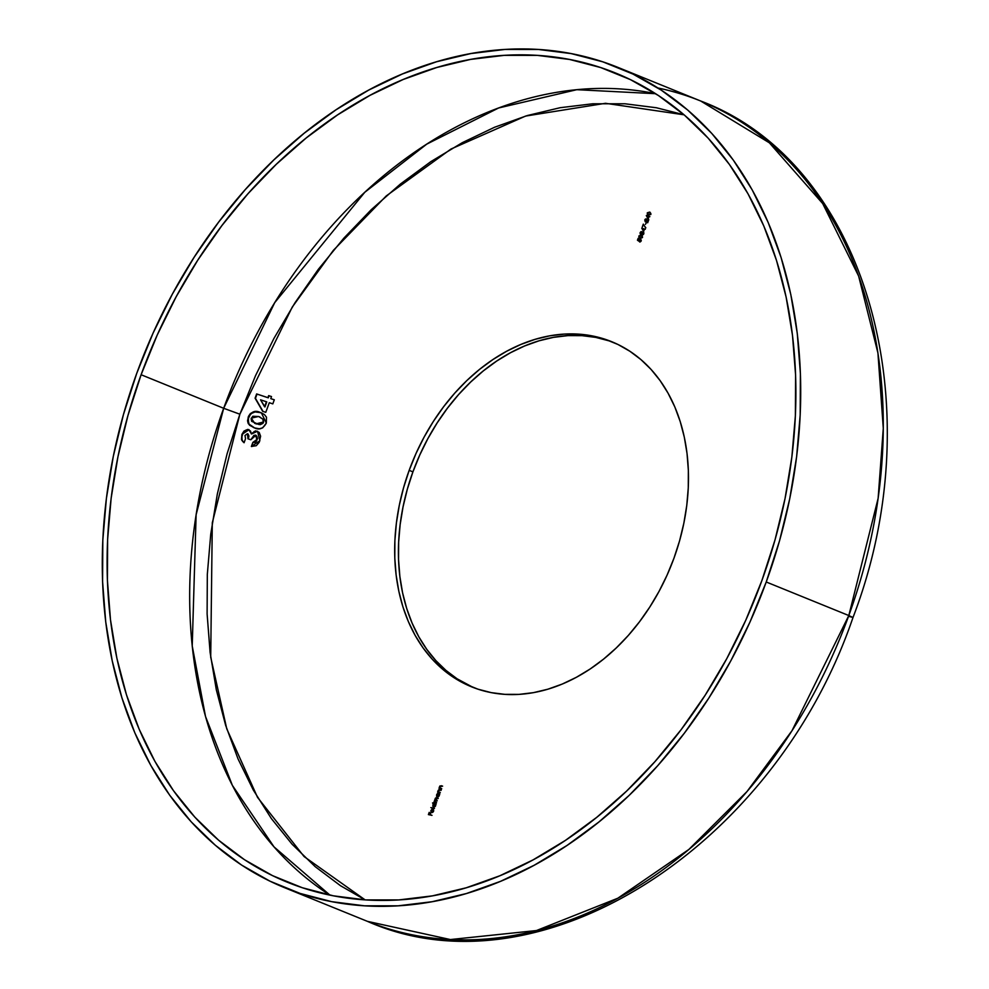 <?xml version="1.0" encoding="UTF-8"?>
<svg xmlns="http://www.w3.org/2000/svg" width="989" height="989" viewBox="0 0 989 989"><rect width="100%" height="100%" fill="white"/><g stroke="black" fill="none" stroke-linecap="round" stroke-linejoin="round"><path stroke-width="1.48" d="M329.967 895.144L274.015 846.881L232.353 785.34L205.527 716.518L192.225 645.941L196.119 514.737L223.675 408.284L239.87 414.206L212.289 522.822L210.706 657.166L226.753 728.806L257.536 797.381L304.093 856.561L365.089 899.866L340.426 885.662L315.17 866.636L292.089 844.223L271.406 818.62L253.332 790.087L238.028 758.897L225.653 725.357L216.319 689.778L210.113 652.517L207.109 613.922L207.319 574.362L210.744 534.221L217.357 493.894L227.099 453.766L239.87 414.206L223.675 408.284A436.619 326.691 -67.9 0 0 329.967 895.144M141.106 374.732L223.675 408.284L141.106 374.732L157.226 335.036L176.19 296.712L197.8 260.119L221.845 225.64L248.115 193.572L276.339 164.248L306.244 137.941L337.558 114.909L369.96 95.364L403.153 79.503L436.817 67.487L470.603 59.402L504.229 55.359L537.324 55.372L569.615 59.464L600.756 67.573L630.463 79.639L658.439 95.525L684.425 115.107L708.173 138.163L729.449 164.508L748.043 193.856L763.78 225.937L776.513 260.441L786.119 297.046L792.498 335.382L795.601 375.091L795.379 415.788L791.855 457.079L785.043 498.567L775.03 539.858L761.889 580.555A436.619 326.691 112.1 0 1 287.144 882.139A436.619 326.691 112.1 0 1 141.106 374.732A436.619 326.691 112.1 0 1 615.85 73.137A436.619 326.691 112.1 0 1 761.889 580.555L745.768 620.251L726.816 658.575L705.206 695.156L681.149 729.647L654.879 761.703L626.667 791.027L596.75 817.334L565.448 840.366L533.034 859.911L499.841 875.772L466.19 887.801L432.391 895.873L398.777 899.928L365.67 899.903L333.392 895.824L302.251 887.714L272.544 875.648L244.555 859.75L218.569 840.18L194.821 817.112L173.557 790.78L154.952 761.431L139.214 729.338L126.481 694.834L116.875 658.229L110.496 619.893L107.405 580.184L107.616 539.487L111.151 498.196L117.951 456.708L127.977 415.417L141.106 374.732M618.15 67.475L700.731 101.026L769.355 142.812L822.7 203.561L858.625 276.067L877.923 352.974L883.288 428.336L878.133 498.308L848.809 615.541L766.228 581.989A442.726 331.266 112.1 0 1 284.844 887.801A442.726 331.266 112.1 0 1 136.766 373.286A442.726 331.266 112.1 0 1 618.15 67.475A442.726 331.266 112.1 0 1 766.228 581.989L848.809 615.541A442.726 331.266 -67.9 0 0 700.731 101.026A442.726 331.266 -67.9 0 0 657.92 87.984M700.731 101.026C865.82 162.938 934.432 405.75 853 617.482L848.809 615.541L853 617.495L848.537 616.283M609.001 340.846L595.712 337.385L581.94 335.642L567.822 335.63L553.481 337.36L539.067 340.797L524.714 345.927L510.547 352.702L496.725 361.034L483.374 370.863L470.616 382.088L458.575 394.586L447.374 408.272L437.113 422.983L427.891 438.584L419.806 454.928L412.92 471.864A186.253 139.362 -67.9 0 0 473.348 687.54L457.054 678.763L445.965 670.418L435.84 660.578L426.766 649.34L418.829 636.817L412.116 623.132L406.689 608.42L402.585 592.807L399.865 576.451L398.542 559.514L398.641 542.145L400.149 524.541L403.055 506.838L407.32 489.221L412.92 471.864L409.174 470.344L412.92 471.864A186.253 139.362 -67.9 0 1 613.551 342.466M673.979 558.142A186.253 139.362 112.1 0 1 471.469 686.786A186.253 139.362 112.1 0 1 409.174 470.344L416.048 453.407L424.133 437.064L433.355 421.45L443.616 406.739L454.816 393.066L466.857 380.555L479.616 369.33L492.967 359.514L506.801 351.169L520.956 344.407L535.309 339.276L549.723 335.827L564.064 334.109L578.194 334.109L591.966 335.852L605.243 339.314L617.915 344.456L629.857 351.243L640.934 359.588L651.071 369.429L660.145 380.666L668.07 393.189L674.795 406.875L680.222 421.586L684.314 437.2L687.046 453.555L688.356 470.492L688.27 487.861L686.762 505.466L683.856 523.169L679.591 540.785L673.979 558.142L667.105 575.079L659.02 591.422L649.798 607.023L639.537 621.735L628.336 635.42L616.295 647.919L603.537 659.144L590.186 668.972L576.364 677.304L562.197 684.079L547.844 689.209L533.43 692.646L519.089 694.377L504.959 694.365L491.199 692.621L477.91 689.16L465.238 684.017L453.308 677.242L442.219 668.885L432.082 659.045L423.008 647.82L415.083 635.297L408.37 621.611L402.931 606.887L398.839 591.274L396.119 574.918L394.796 557.981L394.883 540.624L396.391 523.008L399.296 505.317L403.574 487.701L409.174 470.344A186.253 139.362 112.1 0 1 611.684 341.687A186.253 139.362 112.1 0 1 673.979 558.142M684.079 114.811L656.387 107.752L625.011 103.783L592.831 103.771L560.157 107.702L527.298 115.552L494.587 127.247L462.32 142.663L430.821 161.652L400.384 184.053L371.32 209.619L343.888 238.126L318.347 269.292L294.969 302.807L273.965 338.374L255.545 375.622L239.87 414.206L292.25 307.085L333.342 250.378L386.242 195.946L450.996 149.03L525.592 116.072L605.515 103.301L684.079 114.811M265.781 412.339L262.654 411.3L255.088 398.196L256.633 393.931L267.895 397.665L268.637 395.625L271.518 396.577L270.776 398.616L274.299 399.791L272.816 403.883L269.28 402.708L265.781 412.339L269.28 402.708L272.816 403.883L274.299 399.791L270.776 398.616L271.518 396.577L268.637 395.625L267.895 397.665L256.633 393.931L255.088 398.196L262.654 411.3L265.781 412.339M434.517 808.384L430.833 807.617L434.517 808.384M433.911 803.797L432.552 802.895L436.087 804.069L435.148 806.48L433.812 807.197L432.823 806.319L433.058 804.589L433.911 803.797L432.885 804.972L433.553 807.148L435.494 805.85L436.087 804.069L432.552 802.895L433.911 803.797M440.29 792.51L437.633 792.078L438.968 789.506L441.205 790.001L438.473 790.57L438.733 791.917L440.29 792.51L438.733 791.917L438.473 790.57L439.289 789.877L441.057 790.409L439.92 789.568L438.189 790.396L437.633 792.078L440.29 792.51M440.513 788.221L441.551 789.061L439.029 788.233L439.969 785.934L442.615 786.144L439.882 786.712L440.13 788.072L441.7 788.653L440.13 788.072L439.882 786.712L442.615 786.144L439.598 786.539L439.029 788.233L441.551 789.061L440.13 788.072M640.353 239.363L641.144 240.945L639.673 242.008L641.144 240.945L640.625 239.004L639.067 240.71L637.917 240.03L638.128 238.361L637.448 240.228L639.005 241.267L637.448 240.228L638.128 238.361L637.917 240.03L638.733 240.574L639.562 239.078L640.773 239.078L641.144 240.945L640.106 241.996L640.662 239.548L639.673 239.486L639.055 240.735L640.452 239.4M641.218 235.197L642.454 237.372L640.081 238.287L639.005 237.632L638.943 235.914L641.218 235.197L638.832 236.161L640.081 238.287L642.454 237.372L641.453 235.283M644.346 229.436L643.567 231.599L641.762 228.113L645.298 229.287L641.762 228.113L643.567 231.599L644.346 229.436L643.851 230.808L642.504 228.818L644.334 229.46M649.625 212.079L650.861 214.254L648.5 215.182L647.412 214.526L647.35 212.796L649.625 212.079L647.239 213.055L648.5 215.182L650.861 214.254L649.872 212.178M648.932 216.826L648.154 218.989L646.312 215.59L649.884 216.678L646.349 215.515L648.154 218.989L648.932 216.826L648.438 218.21L647.09 216.208L648.932 216.851M646.151 219.298L647.671 222.748L648.796 219.657L648.018 221.796L646.262 218.89L644.741 219.917L645.347 221.783L645.088 220.065L646.151 219.298L645.088 220.065L645.112 221.66L645.384 219.039L646.596 219.076L647.671 221.66L648.796 219.657L647.671 222.748L646.188 219.323M646.398 222.723L645.409 224.355L646.398 222.723M643.419 224.923L642.294 226.926L643.307 224.12L645.693 227.989L643.307 224.12L642.294 226.926L643.419 224.923M640.118 232.625L641.008 231.636L641.972 232.514L643.209 231.933L643.839 233.503L642.108 235.036L641.49 233.824L640.204 234.01L640.118 232.625L640.513 234.245L641.49 233.824L642.108 235.036L643.728 233.849L643.79 232.514L641.972 232.514L641.478 231.624L640.118 232.625M437.608 793.586L439.808 793.858L438.869 796.269L437.534 796.986L436.532 796.108L437.002 794.043L437.608 793.586L436.606 794.76L437.262 796.936L439.203 795.638L439.808 793.858L437.608 793.586M436.582 802.722L433.911 802.302L435.407 798.148L436.446 797.616L438.238 798.172L435.543 798.618L437.262 800.855L435.296 800.311L434.641 801.449L436.582 802.722L434.715 800.905L437.262 800.855L435.543 798.618L438.09 798.58L436.866 797.715L435.259 798.444L435.432 799.866L433.911 802.302L436.582 802.722M431.822 812.13L433.578 809.88L433.367 811.61L432.144 812.562L431.031 812.093L430.907 810.399L432.898 809.163L431.822 812.13L432.898 809.163L430.907 810.399L431.612 812.525L433.516 811.277L433.38 809.509L433.491 811.351L431.822 812.13M431.995 815.332L428.398 814.602L429.201 812.377L428.892 814.306L429.955 814.652L430.611 812.847L430.314 814.775L431.995 815.332L430.314 814.775L430.611 812.847L429.955 814.652L428.892 814.306L429.201 812.377L428.398 814.602L431.995 815.332M253.456 427.508L248.771 423.922L254.606 427.928L249.648 425.295L248.066 423.082L247.547 420.708L248.573 416.208L250.353 413.6L253.592 411.758L260.824 412.673L264.384 414.527L266.474 417.173L266.325 423.082L262.666 427.866L259.328 428.781L254.606 427.928C259.316 430.252 263.222 428.645 266.325 423.082L261.393 412.883L260.07 412.401C255.31 410.039 251.342 411.634 248.165 417.197L248.4 423.774L248.536 417.358C251.725 411.795 255.694 410.188 260.441 412.561L261.591 412.969M243.01 441.811L241.662 439.994L244.06 442.751L245.556 438.659L244.975 435.481L247.435 433.726L244.975 435.481L245.556 438.659L244.06 442.751L241.477 439.363L241.897 434.431L243.986 431.08L247.769 429.387L250.563 431.105L251.231 433.812L255.632 430.845L259.167 432.391L260.602 436.198L259.242 442.268L256.287 445.693L251.367 446.472L252.863 442.392L255.187 441.885L256.559 440.241L256.967 436.433L255.644 435.135L253.913 435.37L250.847 439.759L247.979 438.807L248.548 435.865L247.559 433.775M848.809 615.541L791.991 730.71L746.992 791.546L688.888 849.44L617.828 898.222L536.446 930.55L450.366 939.55L367.413 921.352A442.726 331.266 -67.9 0 0 848.809 615.541M766.228 581.989L779.555 540.736L789.716 498.864L796.615 456.794L800.188 414.923L800.41 373.657L797.27 333.392L790.804 294.524L781.063 257.412L768.156 222.414L752.196 189.888L733.331 160.119L711.759 133.416L687.689 110.026L661.332 90.184L632.96 74.064L602.845 61.837L571.259 53.616L538.535 49.475L504.959 49.45L470.875 53.554L436.606 61.738L402.474 73.94L368.823 90.024L335.963 109.841L304.216 133.194L273.891 159.872L245.272 189.604L218.643 222.117L194.252 257.078L172.333 294.178L153.11 333.033L136.766 373.286L123.452 414.552L113.29 456.411L106.392 498.481L102.807 540.353L102.584 581.619L105.724 621.883L112.202 660.763L121.931 697.875L134.85 732.861L150.81 765.399L169.663 795.156L191.236 821.859L215.318 845.249L241.662 865.103L270.034 881.211L300.162 893.45L331.735 901.671L364.471 905.813L398.035 905.825L432.119 901.721L466.4 893.537L500.521 881.347L534.171 865.264L567.031 845.447L598.778 822.082L629.115 795.416L657.734 765.671L684.363 733.17L708.754 698.197L730.661 661.109L749.885 622.242L766.228 581.989M655.608 93.695A436.619 326.691 -67.9 0 0 223.675 408.284L274.695 302.683L364.793 192.274L426.741 144.134L498.629 107.974L576.81 89.69L655.608 93.695M648.871 215.33L647.239 213.055L650.033 212.252L647.807 212.82M647.548 213.414L648.574 215.219M647.511 214.02L647.795 214.675M650.737 214.576L648.648 214.774L647.597 213.154L649.476 212.487L650.96 213.983M649.476 212.487L647.894 212.697L647.783 214.279L649.019 214.922L650.886 214.279L649.476 212.487L650.515 214.131L648.796 214.836M650.651 213.105L649.81 212.635M648.648 214.774L650.861 214.267L650.28 212.956M648.265 218.668L646.349 215.515L649.464 216.566L646.719 215.664L648.265 218.668M645.73 221.944L645.112 220.077L646.435 218.989M645.508 221.833L645.026 220.374M645.842 227.829L643.79 225.084L645.842 227.829M643.678 231.265L641.762 228.113L644.877 229.176L642.133 228.274L643.678 231.265M641.972 232.514L641.478 231.624M642.479 235.184L641.861 233.973L642.306 235.11M640.897 234.393L640.489 232.774L641.861 231.772M641.75 231.747L640.736 232.316M640.378 233.268L640.724 234.306M641.886 233.416L641.045 233.997L641.948 233.256L641.317 232.032L640.674 233.837L641.317 232.032L641.923 233.243L643.06 232.341L643.382 233.725L642.269 234.628L643.752 233.874L643.443 232.502L643.864 233.453M643.567 234.269L642.739 234.801M640.835 232.91L641.045 233.997L640.835 232.91L641.045 233.997L641.7 232.18L642.009 233.058M643.06 232.341L641.824 233.651L642.64 234.789L641.342 232.032M641.948 233.256L641.7 232.18M640.674 233.837L640.464 232.761L640.674 233.837L641.577 233.107M642.269 234.628L643.728 233.861L643.134 232.378M641.713 232.18L640.464 232.761M640.464 238.448L638.832 236.161L641.626 235.357M641.886 235.456L639.389 235.938M639.141 236.519L640.167 238.337M639.104 237.125L639.376 237.78M641.651 235.839L642.541 237.1M642.331 237.681L640.143 237.842M641.057 235.605L641.861 236.062L639.314 236.012L639.772 237.694L640.612 238.028L639.191 236.272L641.057 235.605L642.244 236.21L641.404 235.741L642.442 237.372L640.612 238.028L642.479 237.385L642.244 236.21M639.24 240.166L640.884 239.103M640.983 241.328L640.192 241.749L641.181 240.957L640.724 239.511L641.28 240.488M639.005 241.168L637.818 240.376L639.005 241.168M640.773 239.078L639.524 239.622M439.845 787.454L441.329 785.723L442.602 786.168L440.229 786.218M440.439 788.233L441.168 788.505M438.436 791.299L439.92 789.568L441.205 790.026L438.819 790.075M437.521 793.549L439.796 793.883L437.521 793.549M437.645 797.085L436.977 794.909L437.979 793.734L437.385 794.192M436.829 795.601L437.398 796.973M438.968 794.08L439.388 794.909M439.017 796.157L437.793 796.677L439.277 795.675L438.51 793.883M437.422 796.528L438.906 795.515L438.411 793.846L436.841 795.119L437.422 796.528L436.915 794.859L438.461 793.87L439.203 795.638L437.793 796.677M434.715 801.77L434.06 801.894L434.876 802.19L434.666 801.597M434.814 800.88L435.803 800.027L435.642 798.605L436.866 797.715L438.226 798.197L435.877 798.16M435.543 799.384L434.975 800.546M432.786 803.427L436.075 804.094L432.786 803.427M433.924 807.296L433.269 805.12M433.12 805.825L433.677 807.185M435.247 804.304L435.679 805.12M435.308 806.369L434.072 806.888L435.568 805.887L434.789 804.094M434.69 804.057L433.194 805.071L433.701 806.74L435.494 805.85L435.259 804.687L434.69 804.057L435.185 805.726L433.701 806.74L433.194 805.071L435.061 804.205M431.216 807.753L434.505 808.409L431.216 807.753M432.984 812.154L432.193 812.29L433.565 811.376L433.108 809.83L433.689 810.621M430.907 811.858L431.896 809.225L433.281 809.311M431.773 812.575L431.142 811.326M431.958 809.571L433.034 809.249M432.44 809.459L431.822 812.105L431.229 810.486L432.749 809.583L431.155 810.72L431.525 811.994L432.44 809.459M429.275 814.454L430.339 814.812L429.275 814.454M430.685 814.924L431.983 815.356L430.685 814.924M647.09 216.208L648.092 218.062L648.586 216.715L647.09 216.208M642.504 228.818L643.505 230.672L644 229.312L642.504 228.818M640.229 237.879L641.737 237.768L641.861 236.062M263 411.412L255.088 398.196L256.633 393.931L268.279 397.825L268.637 395.625L271.505 396.601L269.02 395.773L268.279 397.825L257.004 394.079L255.459 398.344L263 411.412M271.147 398.777L274.299 399.816L271.147 398.777M264.953 406.949L266.783 401.905L264.953 406.949L266.783 401.905L260.552 399.803L266.412 401.757L264.582 406.788L260.552 399.803L264.953 406.949M255.669 411.684L250.724 413.748L248.054 419.101L249.043 424.355L254.099 427.767M249.352 424.751L250.019 425.455M261.949 413.118L257.276 411.783M259.563 416.851L263.494 419.645L263 423.317L260.194 424.689L254.643 423.304M258.586 416.493L252.813 416.27L251.119 418.755L251.651 421.326L258.858 424.504L261.776 423.947L263.593 422.229L263.321 419.348L258.586 416.493L262.95 419.188L263.222 422.08L256.126 423.848L254.742 423.354L251.293 418.124L258.586 416.493L259.922 416.987M254.927 423.416L256.497 423.997L263.593 422.229L263.321 419.348L258.957 416.641M254.396 442.516L253.233 442.54L256.856 439.561L252.863 442.392L251.775 446.558L252.863 442.392L251.367 446.472L259.872 440.81L257.548 431.216L254.383 431.414L251.602 433.973L257.548 431.216L251.602 433.973L248.721 429.572L241.897 434.431L242.045 440.142L241.897 434.431L249.08 429.721L246.125 429.992L243.096 432.836L241.662 437.459L242.453 441.045M247.435 433.726L247.979 438.807L250.847 439.759L255.941 435.259M255.644 435.135L256.856 439.561L256.027 435.296L257.56 438.312L256.559 441.045L254.989 442.343M248.066 433.998L248.931 436.013L248.35 438.955L247.806 433.874M853 617.482C774.857 846.881 539.809 997.777 367.413 921.352L284.844 887.801"/></g></svg>
